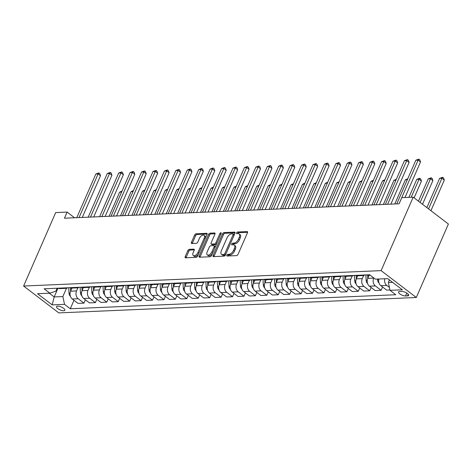 <?xml version="1.0" encoding="UTF-8"?>
<svg xmlns="http://www.w3.org/2000/svg" width="472" height="472" viewBox="0 0 472 472"><rect width="100%" height="100%" fill="white"/><g stroke="black" fill="none" stroke-linecap="round" stroke-linejoin="round"><path stroke-width="0.71" d="M226.808 255.21A0.979 0.531 -52.7 0 0 226.843 255.96A0.979 0.531 -52.7 0 0 227.067 256.025L236.602 255.612A1.398 0.755 -52.7 0 0 238.024 254.373L247.475 232.743A1.398 0.755 -52.7 0 0 247.422 231.669A1.398 0.755 -52.7 0 0 247.104 231.575L237.569 231.988A0.979 0.531 -52.7 0 0 236.572 232.855A0.979 0.531 -52.7 0 0 236.608 233.61A0.979 0.531 -52.7 0 0 236.832 233.669L238.065 233.616A4.472 2.425 -52.7 0 1 239.097 233.905A4.472 2.425 -52.7 0 1 239.257 237.339L238.472 239.145A4.472 2.425 -52.7 0 1 233.917 243.109L232.684 243.163A0.979 0.531 -52.7 0 0 231.687 244.03A0.979 0.531 -52.7 0 0 231.722 244.785A0.979 0.531 -52.7 0 0 231.947 244.844L233.186 244.791A4.472 2.425 -52.7 0 1 234.218 245.086A4.472 2.425 -52.7 0 1 234.377 248.514L233.587 250.319A4.472 2.425 -52.7 0 1 229.038 254.284L227.799 254.343A0.979 0.531 -52.7 0 0 226.808 255.21M234.218 245.086L235.168 245.812A4.472 2.425 -52.7 0 1 235.327 249.24L234.537 251.045A4.472 2.425 -52.7 0 1 229.988 255.016L228.755 255.069A0.979 0.531 -52.7 0 0 227.758 255.936A0.979 0.531 -52.7 0 0 227.734 255.995M247.599 232.324L238.519 232.714A0.979 0.531 -52.7 0 0 237.522 233.581A0.979 0.531 -52.7 0 0 237.499 233.64M239.097 233.905L240.047 234.631A4.472 2.425 -52.7 0 1 240.207 238.065L239.422 239.87A4.472 2.425 -52.7 0 1 234.867 243.835L233.634 243.888A0.979 0.531 -52.7 0 0 232.643 244.762A0.979 0.531 -52.7 0 0 232.613 244.82M63.744 310.765A4.555 1.575 -156.4 0 0 64.87 310.263A4.555 1.575 -156.4 0 0 62.564 307.62A4.555 1.575 -156.4 0 0 57.655 306.116A4.555 1.575 -156.4 0 0 56.522 306.617A4.555 1.575 -156.4 0 0 58.829 309.266A4.555 1.575 -156.4 0 0 63.744 310.765M189.284 249.34A1.398 0.755 -52.7 0 0 187.862 250.579L185.207 256.65A1.398 0.755 -52.7 0 0 185.26 257.718A1.398 0.755 -52.7 0 0 185.579 257.812L196.169 257.352A1.398 0.755 -52.7 0 0 197.591 256.113L207.043 234.484A1.398 0.755 -52.7 0 0 206.996 233.41A1.398 0.755 -52.7 0 0 206.671 233.321L196.081 233.776A1.398 0.755 -52.7 0 0 194.659 235.015L191.455 242.348A1.398 0.755 -52.7 0 0 191.508 243.422A1.398 0.755 -52.7 0 0 191.827 243.511L196.358 243.316A1.398 0.755 -52.7 0 0 197.786 242.077L199.373 238.437A3.741 2.024 -52.7 0 1 204.04 235.363A3.741 2.024 -52.7 0 1 204.175 238.23L197.951 252.473A3.741 2.024 -52.7 0 1 193.284 255.547A3.741 2.024 -52.7 0 1 193.148 252.679L194.187 250.307A1.398 0.755 -52.7 0 0 194.139 249.234A1.398 0.755 -52.7 0 0 193.815 249.145L189.284 249.34L190.234 250.066A1.398 0.755 -52.7 0 0 188.812 251.305L186.163 257.376A1.398 0.755 -52.7 0 0 186.033 257.789M381.105 270.627L413.195 197.172L401.766 197.668L399.088 203.786L64.446 218.206L67.118 212.087L55.69 212.577L23.6 286.032L381.105 270.627L416.31 297.49L58.805 312.895L23.6 286.032M213.12 255.446A1.398 0.755 -52.7 0 0 213.167 256.514A1.398 0.755 -52.7 0 0 213.492 256.609L224.082 256.148A1.398 0.755 -52.7 0 0 225.504 254.909L234.956 233.28A1.398 0.755 -52.7 0 0 234.903 232.206A1.398 0.755 -52.7 0 0 234.584 232.118L223.993 232.572A1.398 0.755 -52.7 0 0 222.572 233.811L213.12 255.446L214.07 256.172A1.398 0.755 -52.7 0 0 213.946 256.585M210.128 256.75L199.538 257.21A1.398 0.755 -52.7 0 1 199.213 257.116A1.398 0.755 -52.7 0 1 199.166 256.048L208.612 234.413A1.398 0.755 -52.7 0 1 210.034 233.174L214.571 232.979A1.398 0.755 -52.7 0 1 214.89 233.068A1.398 0.755 -52.7 0 1 214.943 234.142L211.108 242.915A1.398 0.755 -52.7 0 0 211.161 243.989A1.398 0.755 -52.7 0 0 211.48 244.077L214.489 243.947A1.398 0.755 -52.7 0 0 215.91 242.708L219.899 233.575A0.979 0.531 -52.7 0 1 221.12 232.773A0.979 0.531 -52.7 0 1 221.156 233.522L211.55 255.511A1.398 0.755 -52.7 0 1 210.128 256.75M401.625 291.372L399.613 291.46A4.413 1.528 -156.4 0 0 398.521 291.944A4.413 1.528 -156.4 0 0 400.757 294.51A4.413 1.528 -156.4 0 0 405.513 295.962L407.525 295.873A4.413 1.528 -156.4 0 0 408.622 295.389A4.413 1.528 -156.4 0 0 406.386 292.829A4.413 1.528 -156.4 0 0 401.625 291.372M73.98 300.298L70.287 308.759L395.79 294.734L390.031 290.339L402.374 289.808L387.718 278.627L375.376 279.158L369.623 274.769L44.12 288.793L49.879 293.183L55.82 291.189L57.118 288.233M70.287 308.759L64.528 304.363L52.185 304.894L37.536 293.714L49.879 293.183M413.195 197.172L448.4 224.035L416.31 297.49M74.57 217.769L67.118 212.087M390.031 290.339L388.362 282.539L389.483 279.973M388.362 282.539L392.61 282.356M57.997 288.191L54.18 296.935L62.864 296.563L66.487 288.274M85.414 299.808L83.963 303.124L78.022 303.378L72.263 298.988A5.694 4.366 -92.5 0 1 70.594 291.183L71.95 288.085M83.963 303.124L78.204 298.729A5.694 4.366 -92.5 0 1 76.541 290.929L77.915 287.778M96.843 299.313L95.391 302.629L89.45 302.888L83.691 298.493A5.694 4.366 -92.5 0 1 82.028 290.693L83.379 287.59M95.391 302.629L89.633 298.239A5.694 4.366 -92.5 0 1 87.969 290.439L89.344 287.289M108.271 298.823L106.82 302.139L100.878 302.393L95.12 298.003A5.694 4.366 -92.5 0 1 93.456 290.203L94.807 287.1M106.82 302.139L101.067 297.743A5.694 4.366 -92.5 0 1 99.397 289.944L100.772 286.799M119.699 298.328L118.248 301.643L112.306 301.903L106.548 297.507A5.694 4.366 -92.5 0 1 104.884 289.708L106.241 286.604M118.248 301.643L112.495 297.254A5.694 4.366 -92.5 0 1 110.826 289.454L112.2 286.303M131.127 297.838L129.682 301.154L123.735 301.407L117.982 297.018A5.694 4.366 -92.5 0 1 116.313 289.218L117.67 286.115M129.682 301.154L123.924 296.758A5.694 4.366 -92.5 0 1 122.254 288.958L123.629 285.814M142.556 297.342L141.11 300.658L135.163 300.918L129.411 296.522A5.694 4.366 -92.5 0 1 127.741 288.722L129.098 285.619M141.11 300.658L135.352 296.268A5.694 4.366 -92.5 0 1 133.682 288.469L135.063 285.318M153.984 296.853L152.539 300.168L146.591 300.422L140.839 296.032A5.694 4.366 -92.5 0 1 139.169 288.233L140.526 285.129M152.539 300.168L146.78 295.773A5.694 4.366 -92.5 0 1 145.116 287.973L146.491 284.828M165.418 296.357L163.967 299.673L158.026 299.932L152.267 295.537A5.694 4.366 -92.5 0 1 150.597 287.737L151.954 284.634M163.967 299.673L158.208 295.283A5.694 4.366 -92.5 0 1 156.545 287.483L157.919 284.333M176.847 295.867L175.395 299.183L169.454 299.437L163.695 295.047A5.694 4.366 -92.5 0 1 162.032 287.247L163.383 284.144M175.395 299.183L169.637 294.793A5.694 4.366 -92.5 0 1 167.973 286.988L169.348 283.843M188.275 295.372L186.823 298.693L180.882 298.947L175.124 294.552A5.694 4.366 -92.5 0 1 173.46 286.752L174.811 283.654M186.823 298.693L181.065 294.298A5.694 4.366 -92.5 0 1 179.401 286.498L180.776 283.347M199.703 294.882L198.252 298.198L192.31 298.452L186.552 294.062A5.694 4.366 -92.5 0 1 184.888 286.262L186.239 283.159M198.252 298.198L192.499 293.808A5.694 4.366 -92.5 0 1 190.83 286.002L192.204 282.858M211.131 294.386L209.68 297.708L203.739 297.962L197.98 293.572A5.694 4.366 -92.5 0 1 196.317 285.767L197.674 282.669M209.68 297.708L203.928 293.313A5.694 4.366 -92.5 0 1 202.258 285.513L203.633 282.362M222.56 293.897L221.114 297.212L215.167 297.472L209.415 293.077A5.694 4.366 -92.5 0 1 207.745 285.277L209.102 282.173M221.114 297.212L215.356 292.823A5.694 4.366 -92.5 0 1 213.686 285.017L215.067 281.873M233.988 293.407L232.543 296.723L226.595 296.976L220.843 292.587A5.694 4.366 -92.5 0 1 219.173 284.781L220.53 281.684M232.543 296.723L226.784 292.327A5.694 4.366 -92.5 0 1 225.12 284.527L226.495 281.377M245.416 292.911L243.971 296.227L238.03 296.487L232.271 292.091A5.694 4.366 -92.5 0 1 230.601 284.291L231.958 281.188M243.971 296.227L238.212 291.838A5.694 4.366 -92.5 0 1 236.549 284.032L237.923 280.887M256.851 292.422L255.399 295.738L249.458 295.991L243.7 291.602A5.694 4.366 -92.5 0 1 242.03 283.796L243.387 280.698M255.399 295.738L249.641 291.342A5.694 4.366 -92.5 0 1 247.977 283.542L249.352 280.392M268.279 291.926L266.827 295.242L260.886 295.502L255.128 291.106A5.694 4.366 -92.5 0 1 253.464 283.306L254.815 280.203M266.827 295.242L261.069 290.852A5.694 4.366 -92.5 0 1 259.405 283.053L260.78 279.902M279.707 291.436L278.256 294.752L272.315 295.006L266.556 290.616A5.694 4.366 -92.5 0 1 264.892 282.811L266.243 279.713M278.256 294.752L272.503 290.357A5.694 4.366 -92.5 0 1 270.834 282.557L272.208 279.406M291.135 290.941L289.684 294.257L283.743 294.516L277.984 290.121A5.694 4.366 -92.5 0 1 276.321 282.321L277.678 279.217M289.684 294.257L283.932 289.867A5.694 4.366 -92.5 0 1 282.262 282.067L283.637 278.917M302.564 290.451L301.118 293.767L295.171 294.021L289.413 289.631A5.694 4.366 -92.5 0 1 287.749 281.831L289.106 278.728M301.118 293.767L295.36 289.371A5.694 4.366 -92.5 0 1 293.69 281.572L295.065 278.427M313.992 289.955L312.547 293.271L306.599 293.531L300.847 289.135A5.694 4.366 -92.5 0 1 299.177 281.336L300.534 278.232M312.547 293.271L306.788 288.882A5.694 4.366 -92.5 0 1 305.118 281.082L306.499 277.931M325.42 289.466L323.975 292.782L318.028 293.035L312.275 288.646A5.694 4.366 -92.5 0 1 310.606 280.846L311.962 277.743M323.975 292.782L318.216 288.386A5.694 4.366 -92.5 0 1 316.553 280.586L317.927 277.442M336.855 288.97L335.403 292.286L329.462 292.546L323.703 288.15A5.694 4.366 -92.5 0 1 322.034 280.35L323.391 277.247M335.403 292.286L329.645 287.896A5.694 4.366 -92.5 0 1 327.981 280.097L329.356 276.946M348.283 288.481L346.832 291.796L340.89 292.05L335.132 287.66A5.694 4.366 -92.5 0 1 333.468 279.861L334.819 276.757M346.832 291.796L341.073 287.407A5.694 4.366 -92.5 0 1 339.409 279.601L340.784 276.456M359.711 287.985L358.26 291.307L352.318 291.56L346.56 287.165A5.694 4.366 -92.5 0 1 344.896 279.365L346.247 276.267M358.26 291.307L352.501 286.911A5.694 4.366 -92.5 0 1 350.838 279.111L352.212 275.961M371.139 287.495L369.688 290.811L363.747 291.065L357.988 286.675A5.694 4.366 -92.5 0 1 356.325 278.875L357.676 275.772M369.688 290.811L363.936 286.421A5.694 4.366 -92.5 0 1 362.266 278.616L363.641 275.471M382.568 287L381.116 290.321L375.175 290.575L369.417 286.185A5.694 4.366 -92.5 0 1 367.753 278.38L369.11 275.282M381.116 290.321L375.364 285.926A5.694 4.366 -92.5 0 1 373.694 278.126L373.777 277.937M49.289 293.206L54.18 296.935L52.185 304.894M389.412 287.43L386.792 285.436A5.694 4.366 -92.5 0 1 384.751 278.757M378.809 279.011A5.694 4.366 -92.5 0 0 380.851 285.69L386.603 290.085L389.943 289.938M370.231 275.229L368.579 275.3A5.694 4.366 -92.5 0 1 366.785 274.887M364.844 274.969A5.694 4.366 -92.5 0 1 363.092 275.536A5.694 4.366 -92.5 0 1 361.304 275.123M363.092 275.536L357.151 275.796A5.694 4.366 -92.5 0 1 355.357 275.382M353.416 275.465A5.694 4.366 -92.5 0 1 351.664 276.031A5.694 4.366 -92.5 0 1 349.87 275.618M351.664 276.031L345.722 276.285A5.694 4.366 -92.5 0 1 343.929 275.872M341.988 275.955A5.694 4.366 -92.5 0 1 340.235 276.521A5.694 4.366 -92.5 0 1 338.442 276.108M340.235 276.521L334.294 276.781A5.694 4.366 -92.5 0 1 332.5 276.368M330.553 276.45A5.694 4.366 -92.5 0 1 328.807 277.017A5.694 4.366 -92.5 0 1 327.013 276.604M328.807 277.017L322.866 277.27A5.694 4.366 -92.5 0 1 321.072 276.857M319.125 276.94A5.694 4.366 -92.5 0 1 317.379 277.507A5.694 4.366 -92.5 0 1 315.585 277.093M317.379 277.507L311.431 277.766A5.694 4.366 -92.5 0 1 309.644 277.353M307.697 277.436A5.694 4.366 -92.5 0 1 305.95 278.002A5.694 4.366 -92.5 0 1 304.157 277.589M305.95 278.002L300.003 278.256A5.694 4.366 -92.5 0 1 298.215 277.843M296.268 277.925A5.694 4.366 -92.5 0 1 294.516 278.492A5.694 4.366 -92.5 0 1 292.728 278.079M294.516 278.492L288.575 278.751A5.694 4.366 -92.5 0 1 286.781 278.332M284.84 278.421A5.694 4.366 -92.5 0 1 283.088 278.987A5.694 4.366 -92.5 0 1 281.3 278.574M283.088 278.987L277.147 279.241A5.694 4.366 -92.5 0 1 275.353 278.828M273.412 278.911A5.694 4.366 -92.5 0 1 271.66 279.477A5.694 4.366 -92.5 0 1 269.872 279.064M271.66 279.477L265.718 279.737A5.694 4.366 -92.5 0 1 263.925 279.318M261.984 279.406A5.694 4.366 -92.5 0 1 260.231 279.973A5.694 4.366 -92.5 0 1 258.438 279.554M260.231 279.973L254.29 280.226A5.694 4.366 -92.5 0 1 252.496 279.813M250.549 279.896A5.694 4.366 -92.5 0 1 248.803 280.462A5.694 4.366 -92.5 0 1 247.009 280.049M248.803 280.462L242.862 280.722A5.694 4.366 -92.5 0 1 241.068 280.303M239.121 280.392A5.694 4.366 -92.5 0 1 237.375 280.958A5.694 4.366 -92.5 0 1 235.581 280.539M237.375 280.958L231.433 281.212A5.694 4.366 -92.5 0 1 229.64 280.799M227.693 280.881A5.694 4.366 -92.5 0 1 225.946 281.448A5.694 4.366 -92.5 0 1 224.153 281.035M225.946 281.448L219.999 281.707A5.694 4.366 -92.5 0 1 218.212 281.288M216.264 281.377A5.694 4.366 -92.5 0 1 214.518 281.943A5.694 4.366 -92.5 0 1 212.725 281.524M214.518 281.943L208.571 282.197A5.694 4.366 -92.5 0 1 206.783 281.784M204.836 281.867A5.694 4.366 -92.5 0 1 203.084 282.433A5.694 4.366 -92.5 0 1 201.296 282.02M203.084 282.433L197.143 282.687A5.694 4.366 -92.5 0 1 195.349 282.274M193.408 282.356A5.694 4.366 -92.5 0 1 191.656 282.929A5.694 4.366 -92.5 0 1 189.868 282.51M191.656 282.929L185.714 283.182A5.694 4.366 -92.5 0 1 183.921 282.769M181.98 282.852A5.694 4.366 -92.5 0 1 180.227 283.418A5.694 4.366 -92.5 0 1 178.434 283.005M180.227 283.418L174.286 283.672A5.694 4.366 -92.5 0 1 172.492 283.259M170.551 283.342A5.694 4.366 -92.5 0 1 168.799 283.908A5.694 4.366 -92.5 0 1 167.005 283.495M168.799 283.908L162.858 284.168A5.694 4.366 -92.5 0 1 161.064 283.755M159.117 283.837A5.694 4.366 -92.5 0 1 157.371 284.404A5.694 4.366 -92.5 0 1 155.577 283.991M157.371 284.404L151.429 284.657A5.694 4.366 -92.5 0 1 149.636 284.244M147.689 284.327A5.694 4.366 -92.5 0 1 145.942 284.893A5.694 4.366 -92.5 0 1 144.149 284.48M145.942 284.893L139.995 285.153A5.694 4.366 -92.5 0 1 138.207 284.74M136.26 284.822A5.694 4.366 -92.5 0 1 134.514 285.389A5.694 4.366 -92.5 0 1 132.72 284.976M134.514 285.389L128.567 285.643A5.694 4.366 -92.5 0 1 126.779 285.23M124.832 285.312A5.694 4.366 -92.5 0 1 123.08 285.879A5.694 4.366 -92.5 0 1 121.292 285.466M123.08 285.879L117.139 286.138A5.694 4.366 -92.5 0 1 115.345 285.725M113.404 285.808A5.694 4.366 -92.5 0 1 111.652 286.374A5.694 4.366 -92.5 0 1 109.864 285.961M111.652 286.374L105.71 286.628A5.694 4.366 -92.5 0 1 103.917 286.215M101.976 286.297A5.694 4.366 -92.5 0 1 100.223 286.864A5.694 4.366 -92.5 0 1 98.436 286.451M100.223 286.864L94.282 287.123A5.694 4.366 -92.5 0 1 92.488 286.705M90.547 286.793A5.694 4.366 -92.5 0 1 88.795 287.359A5.694 4.366 -92.5 0 1 87.001 286.947M88.795 287.359L82.854 287.613A5.694 4.366 -92.5 0 1 81.06 287.2M79.113 287.283A5.694 4.366 -92.5 0 1 77.367 287.849A5.694 4.366 -92.5 0 1 75.573 287.436M77.367 287.849L71.425 288.109A5.694 4.366 -92.5 0 1 69.632 287.69M67.685 287.778A5.694 4.366 -92.5 0 1 65.938 288.345A5.694 4.366 -92.5 0 1 64.145 287.926M65.938 288.345L59.997 288.598A5.694 4.366 -92.5 0 1 58.203 288.185M62.864 296.563L64.528 304.363M235.08 232.861L224.943 233.298A1.398 0.755 -52.7 0 0 223.522 234.543L214.07 256.172M223.828 254.514A0.979 0.531 -52.7 0 0 224.825 253.641L233.121 234.655A0.979 0.531 -52.7 0 0 233.085 233.905A0.979 0.531 -52.7 0 0 232.861 233.841L231.557 233.9A4.472 2.425 -52.7 0 0 227.008 237.87L221.338 250.844A4.472 2.425 -52.7 0 0 221.498 254.278A4.472 2.425 -52.7 0 0 222.53 254.567L223.828 254.514L224.784 255.24A0.979 0.531 -52.7 0 0 225.616 254.656M234.159 235.103A0.979 0.531 -52.7 0 0 234.035 234.631L233.085 233.905M221.498 254.278L222.448 255.004A4.472 2.425 -52.7 0 0 223.48 255.293L222.53 254.567M224.784 255.24L223.48 255.293M215.067 233.723L210.99 233.9A1.398 0.755 -52.7 0 0 209.568 235.139L200.116 256.774A1.398 0.755 -52.7 0 0 199.986 257.187M211.161 243.989L212.111 244.714A1.398 0.755 -52.7 0 0 212.435 244.803L215.438 244.673A1.398 0.755 -52.7 0 0 216.677 243.776M207.131 252.018A3.741 2.024 -52.7 0 0 207.267 254.886A3.741 2.024 -52.7 0 0 211.934 251.812L214.123 246.791A1.398 0.755 -52.7 0 0 214.076 245.723A1.398 0.755 -52.7 0 0 213.751 245.629L210.748 245.759A1.398 0.755 -52.7 0 0 209.326 247.003L207.131 252.018M207.267 254.886L208.217 255.612A3.741 2.024 -52.7 0 0 212.607 253.098M215.191 247.18A1.398 0.755 -52.7 0 0 215.025 246.449L214.076 245.723M194.316 249.889L190.234 250.066M193.284 255.547L194.234 256.272A3.741 2.024 -52.7 0 0 198.623 253.759M205.332 238.401A3.741 2.024 -52.7 0 0 204.99 236.088L204.04 235.363M207.173 234.065L197.03 234.501A1.398 0.755 -52.7 0 0 195.609 235.74L192.405 243.074A1.398 0.755 -52.7 0 0 192.281 243.493M389.223 280.575A3.776 2.891 -92.5 0 1 389.034 279.63M430.93 210.707L444.305 180.086L441.928 178.274L439.638 178.369L426.865 207.603M428.552 208.889L441.928 178.274L442.647 177.254L443.597 177.979L444.305 180.086M439.638 178.369L442.647 177.254M404.97 197.526L420.517 161.937L418.139 160.12L399.058 203.786M415.85 160.22L418.859 159.105L418.139 160.12L415.85 160.22L396.775 203.886M418.859 159.105L419.814 159.831L420.517 161.937M378.981 282.929A3.776 2.891 -92.5 0 1 377.588 279.92L377.547 279.064M422.517 204.287L432.877 180.581L430.499 178.764L428.21 178.864L418.457 201.19M420.139 202.47L430.499 178.764L431.219 177.749L432.169 178.475L432.877 180.581M428.21 178.864L431.219 177.749M367.552 283.418A3.776 2.891 -92.5 0 1 366.16 280.409L365.871 274.928M414.109 197.868L421.449 181.071L419.065 179.26L416.782 179.354L408.917 197.355M368.774 276.043L368.732 275.294M367.629 275.205L367.794 278.291M411.2 197.261L419.065 179.26L419.791 178.239L420.741 178.965L421.449 181.071M416.782 179.354L419.791 178.239M356.124 283.914A3.776 2.891 -92.5 0 1 354.732 280.905L354.442 275.418M357.345 276.539L357.304 275.79M356.201 275.701L356.36 278.787M407.312 179.767L405.354 179.85L394.816 203.969M405.354 179.85L407.755 178.758M390.863 204.14L409.088 162.427L406.711 160.616L387.63 204.282M404.421 160.716L407.43 159.595L406.711 160.616L404.421 160.716L385.347 204.376M407.43 159.595L408.38 160.321L409.088 162.427M379.435 204.636L397.66 162.923L395.276 161.105L376.202 204.771M392.993 161.206L396.002 160.091L395.276 161.105L392.993 161.206L373.918 204.872M396.002 160.091L396.952 160.816L397.66 162.923M368.007 205.125L386.232 163.412L383.848 161.601L364.773 205.267M381.565 161.695L384.574 160.58L383.848 161.601L381.565 161.695L362.49 205.361M384.574 160.58L385.524 161.306L386.232 163.412M344.69 284.404A3.776 2.891 -92.5 0 1 343.303 281.395L343.014 275.913M345.917 277.029L345.876 276.279M344.772 276.191L344.932 279.276M395.884 180.257L393.925 180.339L383.382 204.464M393.925 180.339L396.321 179.254M356.578 205.621L374.797 163.908L372.42 162.091L353.345 205.757M370.137 162.191L373.146 161.076L372.42 162.091L370.137 162.191L351.056 205.857M373.146 161.076L374.095 161.802L374.797 163.908M333.262 284.899A3.776 2.891 -92.5 0 1 331.875 281.89L331.586 276.403M334.489 277.524L334.447 276.775M333.344 276.686L333.503 279.772M384.456 180.746L382.497 180.835L371.954 204.954M382.497 180.835L384.892 179.743M321.833 285.389A3.776 2.891 -92.5 0 1 320.447 282.38L320.158 276.899M323.054 278.014L323.019 277.265M321.916 277.176L322.075 280.262M373.027 181.242L371.063 181.325L360.525 205.45M371.063 181.325L373.464 180.239M310.405 285.885A3.776 2.891 -92.5 0 1 309.018 282.875L308.729 277.388M311.626 278.51L311.591 277.76M310.482 277.672L310.647 280.752M361.599 181.732L359.634 181.82L349.097 205.94M359.634 181.82L362.036 180.729M298.977 286.374A3.776 2.891 -92.5 0 1 297.59 283.365L297.301 277.884M300.198 278.999L300.157 278.25M299.053 278.161L299.218 281.247M350.165 182.227L348.206 182.31L337.669 206.435M348.206 182.31L350.607 181.218M287.548 286.87A3.776 2.891 -92.5 0 1 286.156 283.861L285.873 278.374M288.77 279.495L288.728 278.745M287.625 278.657L287.79 281.737M338.737 182.717L336.778 182.806L326.24 206.925M336.778 182.806L339.179 181.714M345.15 206.111L363.369 164.398L360.991 162.586L341.917 206.252M358.708 162.681L361.717 161.566L360.991 162.586L358.708 162.681L339.628 206.347M361.717 161.566L362.667 162.291L363.369 164.398M333.716 206.6L351.941 164.893L349.563 163.076L330.488 206.742M347.28 163.176L350.289 162.061L349.563 163.076L347.28 163.176L328.199 206.842M350.289 162.061L351.239 162.787L351.941 164.893M322.287 207.096L340.513 165.383L338.135 163.572L319.054 207.237M335.846 163.666L338.855 162.551L338.135 163.572L335.846 163.666L316.771 207.332M338.855 162.551L339.81 163.277L340.513 165.383M310.859 207.586L329.084 165.878L326.707 164.061L307.626 207.727M324.417 164.162L327.426 163.047L326.707 164.061L324.417 164.162L305.343 207.827M327.426 163.047L328.382 163.772L329.084 165.878M299.431 208.081L317.656 166.368L315.278 164.557L296.198 208.217M312.989 164.651L315.998 163.536L315.278 164.557L312.989 164.651L293.914 208.317M315.998 163.536L316.948 164.262L317.656 166.368M276.12 287.359A3.776 2.891 -92.5 0 1 274.728 284.35L274.438 278.869M277.341 279.984L277.3 279.235M276.197 279.147L276.362 282.232M327.308 183.213L325.35 183.295L314.812 207.42M325.35 183.295L327.751 182.204M288.003 208.571L306.228 166.864L303.844 165.047L284.769 208.712M301.561 165.147L304.57 164.032L303.844 165.047L301.561 165.147L282.486 208.813M304.57 164.032L305.52 164.757L306.228 166.864M264.686 287.855A3.776 2.891 -92.5 0 1 263.299 284.846L263.01 279.359M265.913 280.48L265.872 279.731M264.768 279.642L264.928 282.722M315.88 183.702L313.921 183.791L303.384 207.91M313.921 183.791L316.323 182.699M276.574 209.066L294.793 167.353L292.416 165.542L273.341 209.202M290.132 165.637L293.142 164.522L292.416 165.542L290.132 165.637L271.052 209.302M293.142 164.522L294.091 165.247L294.793 167.353M253.257 288.345A3.776 2.891 -92.5 0 1 251.871 285.336L251.582 279.855M254.485 280.97L254.443 280.22M253.34 280.132L253.499 283.218M304.452 184.198L302.493 184.281L291.95 208.406M302.493 184.281L304.888 183.189M265.146 209.556L283.365 167.849L280.988 166.032L261.913 209.698M278.704 166.132L281.713 165.017L280.988 166.032L278.704 166.132L259.624 209.798M281.713 165.017L282.663 165.743L283.365 167.849M241.829 288.84A3.776 2.891 -92.5 0 1 240.443 285.825L240.154 280.344M243.05 281.459L243.015 280.71M241.912 280.628L242.071 283.707M293.023 184.688L291.059 184.776L280.521 208.895M291.059 184.776L293.46 183.685M253.718 210.052L271.937 168.339L269.559 166.522L250.484 210.188M267.276 166.622L270.285 165.507L269.559 166.522L267.276 166.622L248.195 210.288M270.285 165.507L271.235 166.232L271.937 168.339M230.401 289.33A3.776 2.891 -92.5 0 1 229.014 286.321L228.725 280.84M231.622 281.955L231.587 281.206M230.483 281.117L230.643 284.203M281.595 185.183L279.63 185.266L269.093 209.385M279.63 185.266L282.032 184.174M242.283 210.542L260.509 168.834L258.131 167.017L239.056 210.683M255.842 167.117L258.851 165.996L258.131 167.017L255.842 167.117L236.767 210.783M258.851 165.996L259.806 166.728L260.509 168.834M218.973 289.826A3.776 2.891 -92.5 0 1 217.586 286.811L217.297 281.33M220.194 282.445L220.158 281.695M219.049 281.613L219.214 284.693M270.167 185.673L268.202 185.756L257.665 209.881M268.202 185.756L270.603 184.67M230.855 211.037L249.08 169.324L246.703 167.507L227.622 211.173M244.413 167.607L247.422 166.492L246.703 167.507L244.413 167.607L225.339 211.273M247.422 166.492L248.378 167.218L249.08 169.324M207.544 290.315A3.776 2.891 -92.5 0 1 206.152 287.306L205.869 281.819M208.766 282.94L208.724 282.191M207.621 282.103L207.786 285.188M258.733 186.169L256.774 186.251L246.237 210.37M256.774 186.251L259.175 185.16M196.116 290.811A3.776 2.891 -92.5 0 1 194.724 287.796L194.434 282.315M197.337 283.43L197.296 282.681M196.193 282.592L196.358 285.678M247.304 186.658L245.346 186.741L234.808 210.866M245.346 186.741L247.747 185.655M184.688 291.301A3.776 2.891 -92.5 0 1 183.295 288.292L183.006 282.805M185.909 283.926L185.868 283.176M184.764 283.088L184.924 286.174M235.876 187.154L233.917 187.237L223.38 211.356M233.917 187.237L236.319 186.145M173.253 291.79A3.776 2.891 -92.5 0 1 171.867 288.781L171.578 283.3M174.481 284.415L174.439 283.666M173.336 283.578L173.495 286.663M224.448 187.644L222.489 187.726L211.946 211.851M222.489 187.726L224.884 186.641M161.825 292.286A3.776 2.891 -92.5 0 1 160.439 289.277L160.15 283.79M163.052 284.911L163.011 284.162M161.908 284.073L162.067 287.159M213.019 188.133L211.061 188.222L200.517 212.341M211.061 188.222L213.456 187.13M150.397 292.776A3.776 2.891 -92.5 0 1 149.01 289.767L148.721 284.286M151.618 285.401L151.583 284.651M150.48 284.563L150.639 287.649M201.591 188.629L199.626 188.712L189.089 212.837M199.626 188.712L202.028 187.626M138.969 293.271A3.776 2.891 -92.5 0 1 137.582 290.262L137.293 284.775M140.19 285.896L140.155 285.147M139.045 285.058L139.21 288.138M190.163 189.119L188.198 189.207L177.661 213.326M188.198 189.207L190.6 188.116M127.54 293.761A3.776 2.891 -92.5 0 1 126.154 290.752L125.865 285.271M128.762 286.386L128.72 285.637M127.617 285.548L127.782 288.634M178.729 189.614L176.77 189.697L166.232 213.822M176.77 189.697L179.171 188.611M116.112 294.257A3.776 2.891 -92.5 0 1 114.72 291.248L114.436 285.761M117.333 286.882L117.292 286.132M116.189 286.044L116.354 289.124M167.3 190.104L165.342 190.192L154.804 214.312M165.342 190.192L167.743 189.101M219.427 211.527L237.652 169.814L235.274 168.002L216.194 211.668M232.985 168.103L235.994 166.982L235.274 168.002L232.985 168.103L213.91 211.763M235.994 166.982L236.944 167.707L237.652 169.814M207.999 212.022L226.224 170.309L223.846 168.492L204.765 212.158M221.557 168.593L224.566 167.477L223.846 168.492L221.557 168.593L202.482 212.258M224.566 167.477L225.516 168.203L226.224 170.309M196.57 212.512L214.795 170.799L212.412 168.988L193.337 212.654M210.128 169.082L213.137 167.967L212.412 168.988L210.128 169.082L191.054 212.748M213.137 167.967L214.087 168.693L214.795 170.799M185.142 213.008L203.361 171.295L200.983 169.477L181.909 213.143M198.7 169.578L201.709 168.463L200.983 169.477L198.7 169.578L179.62 213.244M201.709 168.463L202.659 169.188L203.361 171.295M173.714 213.497L191.933 171.784L189.555 169.973L170.48 213.639M187.272 170.067L190.281 168.952L189.555 169.973L187.272 170.067L168.191 213.733M190.281 168.952L191.231 169.678L191.933 171.784M162.279 213.993L180.505 172.28L178.127 170.463L159.052 214.129M175.844 170.563L178.853 169.448L178.127 170.463L175.844 170.563L156.763 214.229M178.853 169.448L179.802 170.174L180.505 172.28M150.851 214.483L169.076 172.77L166.699 170.958L147.618 214.624M164.409 171.053L167.418 169.938L166.699 170.958L164.409 171.053L145.335 214.719M167.418 169.938L168.374 170.663L169.076 172.77M139.423 214.972L157.648 173.265L155.27 171.448L136.19 215.114M152.981 171.548L155.99 170.433L155.27 171.448L152.981 171.548L133.906 215.214M155.99 170.433L156.946 171.159L157.648 173.265M127.995 215.468L146.22 173.755L143.842 171.944L124.761 215.61M141.553 172.038L144.562 170.923L143.842 171.944L141.553 172.038L122.478 215.704M144.562 170.923L145.512 171.649L146.22 173.755M104.684 294.746A3.776 2.891 -92.5 0 1 103.291 291.737L103.002 286.256M105.905 287.371L105.864 286.622M104.76 286.533L104.926 289.619M155.872 190.6L153.913 190.682L143.376 214.807M153.913 190.682L156.315 189.591M116.566 215.958L134.791 174.251L132.408 172.433L113.333 216.099M130.125 172.534L133.133 171.419L132.408 172.433L130.125 172.534L111.05 216.2M133.133 171.419L134.083 172.144L134.791 174.251M93.249 295.242A3.776 2.891 -92.5 0 1 91.863 292.233L91.574 286.746M94.477 287.867L94.435 287.118M93.332 287.029L93.491 290.109M144.444 191.089L142.485 191.178L131.948 215.297M142.485 191.178L144.886 190.086M105.138 216.453L123.357 174.74L120.98 172.929L101.905 216.589M118.696 173.023L121.705 171.908L120.98 172.929L118.696 173.023L99.616 216.689M121.705 171.908L122.655 172.634L123.357 174.74M81.821 295.732A3.776 2.891 -92.5 0 1 80.435 292.723L80.146 287.241M83.048 288.357L83.007 287.607M81.904 287.519L82.063 290.604M133.015 191.585L131.057 191.667L120.513 215.792M131.057 191.667L133.452 190.576M93.71 216.943L111.929 175.236L109.551 173.419L90.476 217.085M107.268 173.519L110.277 172.404L109.551 173.419L107.268 173.519L88.187 217.185M110.277 172.404L111.227 173.13L111.929 175.236M70.393 296.227A3.776 2.891 -92.5 0 1 69.006 293.212L68.717 287.731M71.614 288.846L71.579 288.097M70.475 288.014L70.635 291.094M121.587 192.075L119.628 192.163L109.085 216.282M119.628 192.163L122.024 191.072M82.281 217.439L100.501 175.726L98.123 173.908L79.048 217.574M95.84 174.009L98.849 172.894L98.123 173.908L95.84 174.009L76.759 217.675M98.849 172.894L99.799 173.619L100.501 175.726M70.594 291.183L76.541 290.929M82.028 290.693L87.969 290.439M93.456 290.203L99.397 289.944M104.884 289.708L110.826 289.454M116.313 289.218L122.254 288.958M127.741 288.722L133.682 288.469M139.169 288.233L145.116 287.973M150.597 287.737L156.545 287.483M162.032 287.247L167.973 286.988M173.46 286.752L179.401 286.498M184.888 286.262L190.83 286.002M196.317 285.767L202.258 285.513M207.745 285.277L213.686 285.017M219.173 284.781L225.12 284.527M230.601 284.291L236.549 284.032M242.03 283.796L247.977 283.542M253.464 283.306L259.405 283.053M264.892 282.811L270.834 282.557M276.321 282.321L282.262 282.067M287.749 281.831L293.69 281.572M299.177 281.336L305.118 281.082M310.606 280.846L316.553 280.586M322.034 280.35L327.981 280.097M333.468 279.861L339.409 279.601M344.896 279.365L350.838 279.111M356.325 278.875L362.266 278.616M367.753 278.38L373.694 278.126M380.851 285.69L386.792 285.436M369.417 286.185L375.364 285.926M357.988 286.675L363.936 286.421M346.56 287.165L352.501 286.911M335.132 287.66L341.073 287.407M323.703 288.15L329.645 287.896M312.275 288.646L318.216 288.386M300.847 289.135L306.788 288.882M289.413 289.631L295.36 289.371M277.984 290.121L283.932 289.867M266.556 290.616L272.503 290.357M255.128 291.106L261.069 290.852M243.7 291.602L249.641 291.342M232.271 292.091L238.212 291.838M220.843 292.587L226.784 292.327M209.415 293.077L215.356 292.823M197.98 293.572L203.928 293.313M186.552 294.062L192.499 293.808M175.124 294.552L181.065 294.298M163.695 295.047L169.637 294.793M152.267 295.537L158.208 295.283M140.839 296.032L146.78 295.773M129.411 296.522L135.352 296.268M117.982 297.018L123.924 296.758M106.548 297.507L112.495 297.254M95.12 298.003L101.067 297.743M83.691 298.493L89.633 298.239M72.263 298.988L78.204 298.729M408.233 294.262L407.525 295.873M406.781 293.065L405.513 295.962M229.988 255.016L229.038 254.284M234.537 251.045L233.587 250.319M235.327 249.24L234.377 248.514M233.634 243.888L232.684 243.163M234.867 243.835L233.917 243.109M239.422 239.87L238.472 239.145M240.207 238.065L239.257 237.339M238.519 232.714L237.569 231.988M247.599 231.958L247.104 231.575M228.755 255.069L227.799 254.343M223.522 234.543L222.572 233.811M224.943 233.298L223.993 232.572M235.08 232.495L234.584 232.118M225.752 254.349L224.825 253.641M234.047 235.363L233.121 234.655M200.116 256.774L199.166 256.048M209.568 235.139L208.612 234.413M210.99 233.9L210.034 233.174M215.067 233.357L214.571 232.979M212.435 244.803L211.48 244.077M215.438 244.673L214.489 243.947M216.837 243.416L215.91 242.708M220.825 234.283L219.899 233.575M212.86 252.514L211.934 251.812M215.049 247.499L214.123 246.791M194.311 249.523L193.815 249.145M198.877 253.181L197.951 252.473M205.096 238.938L204.175 238.23M192.405 243.074L191.455 242.348M195.609 235.74L194.659 235.015M197.03 234.501L196.081 233.776M207.167 233.699L206.671 233.321M186.163 257.376L185.207 256.65M188.812 251.305L187.862 250.579M377.588 279.92L378.662 279.872M366.16 280.409L367.234 280.362M354.732 280.905L355.805 280.858M343.303 281.395L344.377 281.347M331.875 281.89L332.949 281.843M320.447 282.38L321.521 282.333M309.018 282.875L310.092 282.828M297.59 283.365L298.658 283.318M286.156 283.861L287.23 283.814M274.728 284.35L275.801 284.303M263.299 284.846L264.373 284.799M251.871 285.336L252.945 285.289M240.443 285.825L241.517 285.784M229.014 286.321L230.088 286.274M217.586 286.811L218.654 286.769M206.152 287.306L207.226 287.259M194.724 287.796L195.797 287.749M183.295 288.292L184.369 288.245M171.867 288.781L172.941 288.734M160.439 289.277L161.512 289.23M149.01 289.767L150.084 289.719M137.582 290.262L138.656 290.215M126.154 290.752L127.222 290.705M114.72 291.248L115.793 291.2M103.291 291.737L104.365 291.69M91.863 292.233L92.937 292.186M80.435 292.723L81.508 292.675M69.006 293.212L70.08 293.171"/></g></svg>
